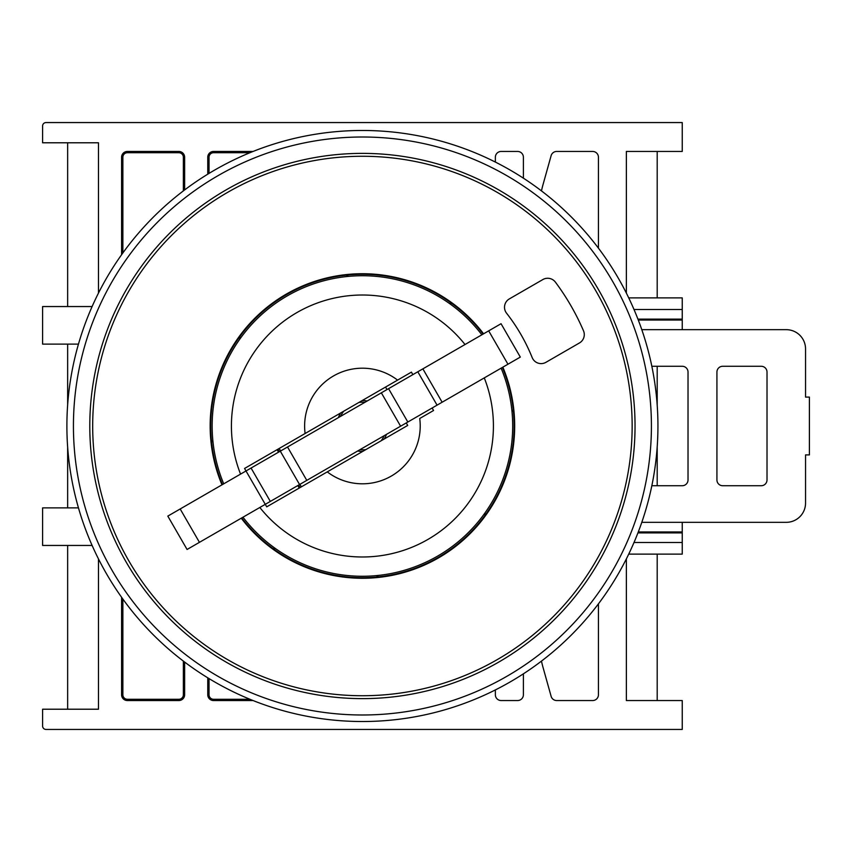 <?xml version="1.0" encoding="UTF-8"?>
<svg xmlns="http://www.w3.org/2000/svg" width="852" height="852" viewBox="0 0 852 852"><rect width="100%" height="100%" fill="white"/><g stroke="black" fill="none" stroke-linecap="round" stroke-linejoin="round"><path stroke-width="1.28" d="M384.316 438.95A25.432 25.432 0 0 0 386.435 434.382M367.169 401.015A25.432 25.432 0 0 0 362.153 400.568M340.534 413.05A25.432 25.432 0 0 0 338.414 417.618L340.534 413.05M357.68 450.985A25.432 25.432 0 0 0 362.686 451.432M638.286 320.032L682.239 320.032L682.239 319.117L637.935 319.117M598.434 248.156L598.434 157.237A5.783 5.783 0 0 0 592.651 151.454L556.686 151.454A5.783 5.783 0 0 0 551.127 155.671L542.98 184.767A96.329 96.329 0 0 0 541.478 190.901M541.478 661.099A96.329 96.329 0 0 0 542.98 667.233L551.127 696.329A5.783 5.783 0 0 0 556.686 700.546L592.651 700.546A5.783 5.783 0 0 0 598.434 694.763L598.434 603.844M637.935 532.883L682.239 532.883L682.239 531.967L638.286 531.967M682.239 532.883L682.239 542.479L634.016 542.479M651.844 366.275L682.239 366.275A5.783 5.783 0 0 1 688.022 372.058L688.022 479.942A5.783 5.783 0 0 1 682.239 485.725L651.844 485.725M761.23 485.725A5.783 5.783 0 0 0 767.013 479.942L767.013 372.058A5.783 5.783 0 0 0 761.23 366.275L722.698 366.275A5.783 5.783 0 0 0 716.926 372.058L716.926 479.942A5.783 5.783 0 0 0 722.698 485.725L761.23 485.725M641.801 522.329L786.279 522.329A19.266 19.266 0 0 0 805.545 503.063L805.545 454.904L809.4 454.904L809.4 397.096L805.545 397.096L805.545 348.937A19.266 19.266 0 0 0 786.279 329.671L641.801 329.671M98.47 293.099L98.47 142.785L42.6 142.785L42.6 125.979A3.429 3.429 0 0 1 46.029 122.56L682.239 122.56L682.239 151.454L626.369 151.454L626.369 293.099M92.123 306.55L42.6 306.55L42.6 344.123L78.469 344.123M78.469 507.877L42.6 507.877L42.6 545.45L92.123 545.45M98.47 558.901L98.47 709.215L42.6 709.215L42.6 726.021A3.429 3.429 0 0 0 46.029 729.44L682.239 729.44L682.239 700.546L626.369 700.546L626.369 558.901M682.239 542.479L682.239 554.119L628.723 554.119M634.016 309.521L682.239 309.521L682.239 319.117M628.723 297.88L682.239 297.88L682.239 309.521M523.394 673.826L523.394 694.763A5.783 5.783 0 0 1 517.622 700.546L501.136 700.546A5.783 5.783 0 0 1 495.363 694.763L495.363 689.928M495.363 162.072L495.363 157.237A5.783 5.783 0 0 1 501.136 151.454L517.622 151.454A5.783 5.783 0 0 1 523.394 157.237L523.394 178.174M121.591 254.727L121.591 157.237L122.869 157.237A4.505 4.505 0 0 1 127.374 152.732L178.856 152.732A4.505 4.505 0 0 1 183.361 157.237L184.639 157.237A5.783 5.783 0 0 0 178.856 151.454L178.856 152.732M127.374 152.732L127.374 151.454A5.783 5.783 0 0 0 121.591 157.237M127.374 151.454L178.856 151.454M184.639 189.943L184.639 157.237M184.639 694.763L183.361 694.763A4.505 4.505 0 0 1 178.856 699.268L178.856 700.546A5.783 5.783 0 0 0 184.639 694.763L184.639 662.057M178.856 700.546L127.374 700.546L127.374 699.268A4.505 4.505 0 0 1 122.869 694.763L122.869 599.052M122.869 694.763L121.591 694.763A5.783 5.783 0 0 0 127.374 700.546M121.591 694.763L121.591 597.273M249.924 152.732L213.543 152.732L213.543 151.454L253.076 151.454M213.543 151.454A5.783 5.783 0 0 0 207.76 157.237L207.76 174.181M253.076 700.546L213.543 700.546L213.543 699.268L249.924 699.268M207.76 677.819L207.76 694.763A5.783 5.783 0 0 0 213.543 700.546M213.543 152.732A4.505 4.505 0 0 0 209.038 157.237L209.038 173.403M183.361 694.763L183.361 661.099M209.038 678.597L209.038 694.763A4.505 4.505 0 0 0 213.543 699.268M178.856 699.268L127.374 699.268M122.869 252.948L122.869 157.237M183.361 190.901L183.361 157.237M682.239 320.032L682.239 329.671M682.239 522.329L682.239 531.967M67.649 306.55L67.649 142.785M67.649 507.877L67.649 446.959M67.649 405.041L67.649 344.123M67.649 709.215L67.649 545.45M657.201 554.119L657.201 700.546M657.201 366.275L657.201 405.041M657.201 446.959L657.201 485.725M657.201 151.454L657.201 297.88M340.64 416.33A23.835 23.835 0 0 1 343.739 411.207M384.209 435.67A23.835 23.835 0 0 1 381.1 440.793M365.891 449.579A23.835 23.835 0 0 1 359.906 449.696M364.933 402.304A23.835 23.835 0 0 0 358.948 402.421L362.419 402.165M388.565 388.661L167.812 516.11L187.078 549.476L306.795 480.368L520.316 357.084L501.051 323.717L388.565 388.661L407.831 422.028M406.255 422.933L407.703 425.436L266.719 506.844L265.27 504.341L244.556 468.462L397.575 380.12L385.551 387.064L386.989 389.566M278.54 452.178L277.092 449.675M299.254 488.058L297.806 485.555M432.124 408.002L433.562 410.504L419.727 418.492A57.798 57.798 0 0 1 327.264 471.88L407.703 425.436M385.551 387.064L305.112 433.508A57.798 57.798 0 0 1 397.575 380.12L411.409 372.132L412.858 374.635M481.859 334.793A150.282 150.282 0 0 0 223.714 483.829M242.98 517.207A150.282 150.282 0 0 0 501.125 368.17M301.331 486.854L299.893 484.351M280.627 450.974L279.179 448.471M300.085 487.578L298.637 485.076M279.371 451.698L277.933 449.196M657.936 426A295.516 295.516 0 0 0 214.661 170.07A295.516 295.516 0 0 0 214.661 681.93A295.516 295.516 0 0 0 657.936 426M635.038 426A272.619 272.619 0 0 1 226.11 662.1A272.619 272.619 0 0 1 226.11 189.9A272.619 272.619 0 0 1 635.038 426M651.418 426A288.998 288.998 0 0 1 217.92 676.275A288.998 288.998 0 0 1 217.92 175.725A288.998 288.998 0 0 1 651.418 426M376.541 575.611A3.184 3.184 0 0 0 379.364 576.761A151.709 151.709 0 0 1 272.363 548.092A3.184 3.184 0 0 0 275.388 548.507M379.364 576.761A151.709 151.709 0 0 0 484.511 516.056A3.184 3.184 0 0 0 484.926 513.042M512.031 411.878A3.184 3.184 0 0 0 513.181 409.056A151.709 151.709 0 0 1 484.511 516.056M513.181 409.056A151.709 151.709 0 0 0 502.382 367.446M502.85 367.169A152.252 152.252 0 0 1 241.254 518.197M221.989 484.831A152.252 152.252 0 0 1 483.585 333.803M483.116 334.069A151.709 151.709 0 0 0 452.476 303.908A3.184 3.184 0 0 0 449.462 303.493M348.298 276.389A3.184 3.184 0 0 0 345.475 275.239A151.709 151.709 0 0 1 452.476 303.908M345.475 275.239A151.709 151.709 0 0 0 240.328 335.944A3.184 3.184 0 0 0 239.913 338.958M212.808 440.122A3.184 3.184 0 0 0 211.658 442.944A151.709 151.709 0 0 1 240.328 335.944M211.658 442.944A151.709 151.709 0 0 0 222.468 484.554M241.734 517.931A151.709 151.709 0 0 0 272.363 548.092M509.326 298.914A9.638 9.638 0 0 0 506.557 313.195A183.031 183.031 0 0 1 532.18 357.574A9.638 9.638 0 0 0 545.93 362.324L579.466 342.951A9.638 9.638 0 0 0 583.503 330.8A240.711 240.711 0 0 0 555.408 282.14A9.638 9.638 0 0 0 542.862 279.552L509.326 298.914M227.559 192.403A269.733 269.733 0 0 0 227.559 659.597A269.733 269.733 0 0 0 632.152 426A269.733 269.733 0 0 0 227.559 192.403M209.038 694.763L207.76 694.763M207.76 157.237L209.038 157.237M381.345 392.825L400.61 426.202M306.795 480.368L287.529 446.991M280.297 451.166L299.563 484.532M270.329 501.413L251.063 468.046M417.799 371.781L437.065 405.147M442.135 402.229L422.869 368.852M488.686 330.853L507.952 364.219M199.443 542.341L180.177 508.974M240.562 474.106A131.016 131.016 0 0 1 465.011 344.517M484.277 377.894A131.016 131.016 0 0 1 259.828 507.483"/></g></svg>
